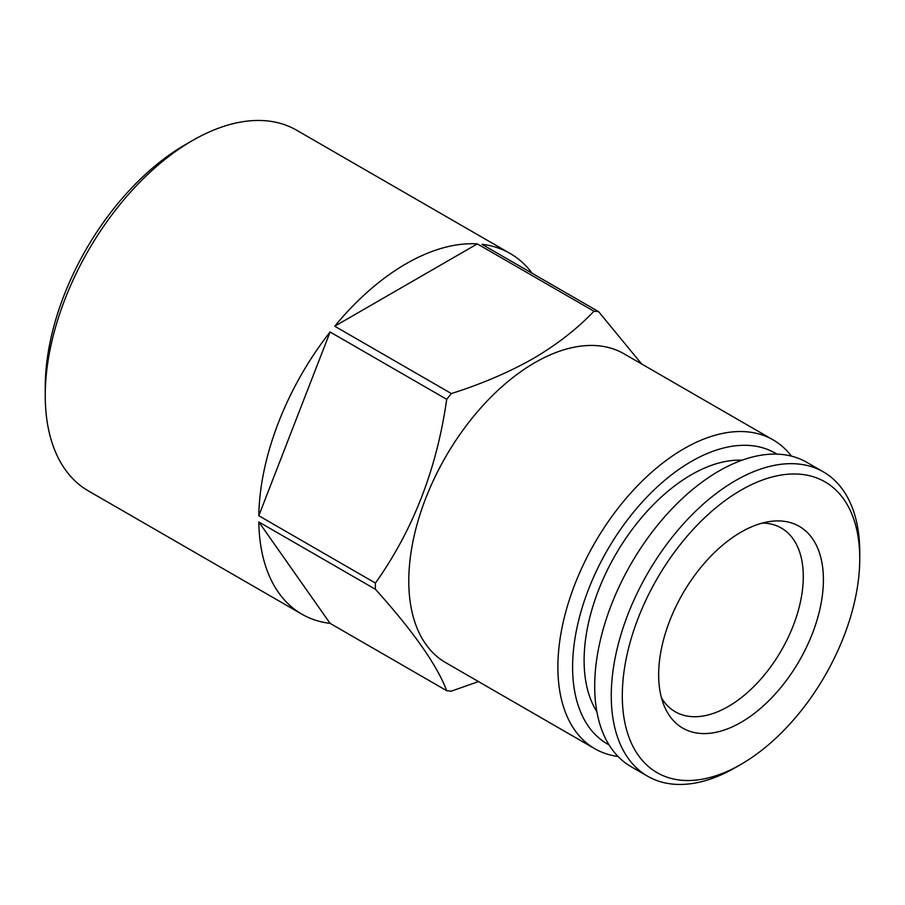 <?xml version="1.0" encoding="UTF-8"?>
<svg xmlns="http://www.w3.org/2000/svg" width="905" height="905" viewBox="0 0 905 905"><rect width="100%" height="100%" fill="white"/><g stroke="black" fill="none" stroke-linecap="round" stroke-linejoin="round"><path stroke-width="1.36" d="M742.032 460.193A151.633 87.547 120 0 0 691.33 474.752A151.633 87.547 120 0 0 596.859 711.658M735.505 480.6A175.706 101.451 -60 0 1 823.358 471.89A175.706 101.451 -60 0 1 859.75 552.333L859.75 558.702A167.9 96.937 -60 0 1 741.025 764.34L735.505 767.531A175.706 101.451 -60 0 1 647.652 776.23A175.706 101.451 -60 0 1 620.717 635.434A175.706 101.451 -60 0 1 735.505 480.6M647.652 776.23L631.079 766.671A175.706 101.451 -60 0 1 604.155 625.864A175.706 101.451 -60 0 1 718.943 471.03A175.706 101.451 -60 0 1 806.796 462.331L823.358 471.89M735.505 767.531L741.025 764.34A167.9 96.937 -60 0 1 622.301 695.798A167.9 96.937 -60 0 1 741.025 490.159A167.9 96.937 -60 0 1 859.75 558.702M741.025 722.36A116.485 67.253 -60 0 1 664.078 705.617A116.485 67.253 -60 0 1 741.025 532.14A116.485 67.253 -60 0 1 770.415 521.427A116.485 67.253 -60 0 1 822.034 597.741A116.485 67.253 -60 0 1 741.025 722.36M762.395 523.056A106.077 61.246 -60 0 1 781.309 528.022A106.077 61.246 -60 0 1 797.577 613.024A106.077 61.246 -60 0 1 728.276 706.5A106.077 61.246 -60 0 1 675.232 711.76A106.077 61.246 -60 0 1 661.476 697.857M301.897 614.19A208.252 120.229 -60 0 1 258.796 521.947L330.087 623.364A208.252 120.229 -60 0 1 301.897 614.19L88.385 490.917A208.252 120.229 -60 0 1 45.25 395.587L45.25 387.08A197.833 114.222 -60 0 1 185.14 144.777L192.505 140.535A208.252 120.229 -60 0 1 296.625 130.218L510.149 253.491A208.252 120.229 -60 0 1 532.185 273.31M45.25 395.587A208.252 120.229 -60 0 1 192.505 140.535L185.14 144.777M334.737 326.219A208.252 120.229 -60 0 1 406.028 263.808A208.252 120.229 -60 0 1 477.308 243.898L334.737 326.219L451.357 393.551C481.279 384.127 508.576 372.453 533.271 358.527C557.141 344.466 577.356 328.707 593.94 311.23A208.252 120.229 -60 0 1 598.59 311.648L641.622 363.968M478.519 681.589L451.357 691.115A208.252 120.229 -60 0 1 446.708 690.696C437.002 665.073 413.234 631.271 375.417 589.279L258.796 521.947M330.087 623.364L446.708 690.696M375.417 589.279A208.252 120.229 -60 0 1 375.417 583.069C413.076 530.104 436.844 468.858 446.708 399.331L330.087 331.999L258.796 515.737L375.417 583.069M258.796 515.737A208.252 120.229 -60 0 1 330.087 331.999M446.708 399.331A208.252 120.229 -60 0 1 451.357 393.551M618.047 756.478A178.308 102.955 -60 0 1 594.811 748.729L445.713 662.652A178.308 102.955 -60 0 1 418.382 519.764A178.308 102.955 -60 0 1 534.866 362.634A178.308 102.955 -60 0 1 624.031 353.81L773.119 439.887A178.308 102.955 -60 0 1 791.445 456.131M594.811 748.729A178.308 102.955 -60 0 1 567.48 605.852A178.308 102.955 -60 0 1 683.965 448.71A178.308 102.955 -60 0 1 773.119 439.887M609.054 744.894A167.9 96.937 -60 0 1 581.202 610.932A167.9 96.937 -60 0 1 691.33 461.471A167.9 96.937 -60 0 1 776.92 454.14M593.94 311.23L477.308 243.898M510.149 253.491A208.252 120.229 -60 0 0 481.969 244.316L598.59 311.648"/></g></svg>
